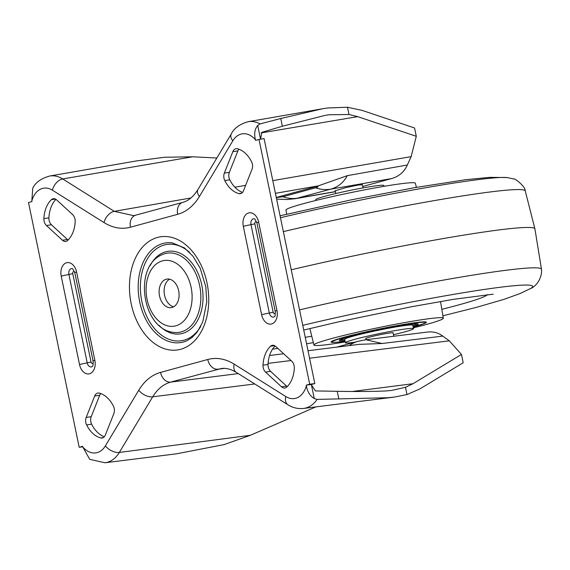 <?xml version="1.0" encoding="UTF-8"?>
<svg xmlns="http://www.w3.org/2000/svg" width="570" height="570" viewBox="0 0 570 570"><rect width="100%" height="100%" fill="white"/><g stroke="black" fill="none" stroke-linecap="round" stroke-linejoin="round"><path stroke-width="0.85" d="M172.019 307.465A14.435 9.882 -98.5 0 0 178.773 291.32A14.435 9.882 -98.5 0 0 166.96 279.086A14.435 9.882 -98.5 0 0 166.176 279.25A14.435 9.882 -98.5 0 0 159.422 295.395A14.435 9.882 -98.5 0 0 171.228 307.629A14.435 9.882 -98.5 0 0 172.019 307.465M94.698 396A6.954 4.76 81.5 0 1 97.548 393.115A6.954 4.76 81.5 0 1 97.926 393.036A6.954 4.76 81.5 0 1 99.266 393.108A28.058 19.209 81.5 0 1 113.409 406.125A6.954 4.76 81.5 0 1 113.85 413.62L105.329 435.06A6.954 4.76 81.5 0 1 102.101 438.024A6.954 4.76 81.5 0 1 100.769 437.945A28.058 19.209 81.5 0 1 86.619 424.935A6.954 4.76 81.5 0 1 86.184 417.44L94.698 396L99.714 395.252A6.954 4.76 81.5 0 1 100.726 393.557M52.953 198.773A6.954 4.76 -98.5 0 0 51.421 199.657A28.058 19.209 -98.5 0 0 43.89 218.602A6.954 4.76 -98.5 0 0 46.441 225.52L62.444 240.248A6.954 4.76 -98.5 0 0 65.735 241.431A6.954 4.76 -98.5 0 0 67.652 240.469A28.058 19.209 -98.5 0 0 75.176 221.523A6.954 4.76 -98.5 0 0 72.632 214.605L56.63 199.878A6.954 4.76 -98.5 0 0 53.338 198.695A6.954 4.76 -98.5 0 0 52.953 198.773M232.859 151.656A6.954 4.76 81.5 0 1 235.709 148.777A6.954 4.76 81.5 0 1 236.087 148.699A6.954 4.76 81.5 0 1 237.426 148.77A28.058 19.209 81.5 0 1 251.57 161.78A6.954 4.76 81.5 0 1 252.011 169.276L243.497 190.715A6.954 4.76 81.5 0 1 240.269 193.679A6.954 4.76 81.5 0 1 238.93 193.608A28.058 19.209 81.5 0 1 224.787 180.59A6.954 4.76 81.5 0 1 224.345 173.095L232.859 151.656L237.875 150.907A6.954 4.76 81.5 0 1 238.887 149.219M272.075 345.37A6.954 4.76 -98.5 0 0 270.543 346.254A28.058 19.209 -98.5 0 0 263.012 365.192A6.954 4.76 -98.5 0 0 265.563 372.117L281.566 386.845A6.954 4.76 -98.5 0 0 284.858 388.02A6.954 4.76 -98.5 0 0 286.774 387.059A28.058 19.209 -98.5 0 0 294.298 368.113A6.954 4.76 -98.5 0 0 291.755 361.195L275.752 346.467A6.954 4.76 -98.5 0 0 272.46 345.285A6.954 4.76 -98.5 0 0 272.075 345.37M335.253 190.779L345.506 187.694L358.259 185.051L362.42 184.787M260.048 123.904L280.761 118.51L322.656 108.749L248.185 121.709A34.969 23.94 81.5 0 1 260.048 123.904L257.711 125.464L260.54 139.13L261.872 132.34L282.357 126.227L325.043 115.397L329.054 114.762L348.983 114.492L357.718 116.643L416.285 136.294L411.148 156.636L407.329 165.015L347.315 175.653C343.56 182.578 338.024 187.081 330.693 189.162L391.54 178.588L394.675 177.519C400.503 175.047 404.721 170.879 407.329 165.015M427.279 332.075L365.883 339.734L382.078 343.503L442.755 336.101L449.295 340.832L461.465 354.462L413.022 383.703L405.484 387.301L391.854 390.386L386.246 390.942C371.668 391.554 355.338 391.668 337.248 391.298L315.431 390.942L311.434 384.871L314.262 398.537L317.098 399.399A34.969 23.94 81.5 0 1 305.876 407.978A34.969 23.94 81.5 0 1 303.575 408.434L394.476 397.062L387.65 397.739L317.098 399.399M276.3 197.576L282.87 196.75L315.581 187.801C318.217 187.003 318.68 186.511 316.977 186.319L347.315 175.653M306.368 385.797L306.24 385.149L309.695 384.209L259.008 139.443L255.552 140.391L255.417 139.75A23.84 16.323 -98.5 0 0 232.824 140.826L199.45 196.465C193.729 205.841 186.468 211.791 177.669 214.306L130.459 227.223C121.617 229.532 112.803 227.986 104.018 222.578L52.412 190.188A23.84 16.323 -98.5 0 0 31.827 200.918L31.956 201.566L28.5 202.514L79.187 447.272L82.643 446.324L82.778 446.973A23.84 16.323 -98.5 0 0 97.164 452.608A23.84 16.323 -98.5 0 0 105.372 445.89L138.738 390.251C144.466 380.874 151.727 374.925 160.526 372.409L207.737 359.492C216.579 357.183 225.392 358.73 234.177 364.137L285.777 396.528A23.84 16.323 -98.5 0 0 295.737 398.28A23.84 16.323 -98.5 0 0 306.368 385.797C307.358 391.711 309.987 395.958 314.262 398.537M322.656 108.749L327.643 107.965L347.479 107.238L362.185 110.409L414.561 127.986L416.285 136.294M242.485 192.404A28.058 19.209 81.5 0 1 229.796 179.842A6.954 4.76 81.5 0 1 229.361 172.347L237.875 150.907M275.096 345.947A28.058 19.209 -98.5 0 0 268.028 364.444A6.954 4.76 -98.5 0 0 270.572 371.362L286.582 386.089A6.954 4.76 -98.5 0 0 287.237 386.61M311.434 384.871L311.355 384.501L314.811 383.553L264.074 138.553L259.008 139.443M55.974 199.358A28.058 19.209 -98.5 0 0 48.906 217.854A6.954 4.76 -98.5 0 0 51.45 224.772L67.46 239.5A6.954 4.76 -98.5 0 0 68.115 240.02M104.317 436.748A28.058 19.209 81.5 0 1 91.635 424.18A6.954 4.76 81.5 0 1 91.2 416.684L99.714 395.252M362.769 186.468L391.54 178.588M442.755 336.101C438.223 332.609 432.865 331.298 426.695 332.153M461.465 354.462L463.182 362.769L419.862 388.918L406.987 394.561L394.476 397.062M192.639 156.793L62.693 178.944A34.969 23.94 81.5 0 0 49.604 176.045L136.871 160.854L164.63 157.263L192.639 156.793L216.842 158.011M315.873 406.895L250.316 435.309L224.131 444.593L176.486 453.82L105.001 462.762A34.969 23.94 81.5 0 0 107.295 462.306A34.969 23.94 81.5 0 0 119.329 452.452A11.129 6.234 -149 0 1 105.372 445.89M52.412 190.188A11.129 6.997 -57.9 0 1 62.693 178.944L114.299 211.342L133.822 215.674L182.756 202.371A11.129 8.087 -105.3 0 0 177.669 214.306M311.355 384.501L306.24 385.149M314.811 383.553L309.695 384.209M257.711 125.464C254.74 129.112 253.971 133.872 255.417 139.75M105.001 462.762L89.682 459.32L82.778 446.973M82.75 446.83L79.187 447.272M31.827 200.918L32.754 188.193C35.483 182.535 41.097 178.488 49.604 176.045M285.777 396.528A11.129 6.997 -57.9 0 0 287.886 404.757L236.286 372.367C231 369.153 226.005 367.871 221.303 368.512L170.658 382.114C163.398 384.187 157.413 389.082 152.703 396.813L119.329 452.452L250.316 435.309M382.078 343.503L359.164 344.351L308.014 350.714M173.665 306.781A14.435 9.882 81.5 0 1 164.338 294.07A14.435 9.882 81.5 0 1 169.539 279.186M315.581 187.801A52.162 37.898 -105.3 0 0 330.693 189.162L295.403 198.688L335.445 191.705M413.065 326.425A40.342 2.394 168.3 0 0 418.266 324.109A40.342 2.394 168.3 0 0 393.407 326.995A40.342 2.394 168.3 0 0 350.457 336.421A40.342 2.394 168.3 0 0 339.257 340.468A40.342 2.394 168.3 0 0 344.957 340.525M352.901 335.773A29.213 1.731 168.3 0 0 349.959 337.105M412.851 325.406A40.342 2.394 168.3 0 0 417.212 323.796M340.098 339.763A40.342 2.394 168.3 0 0 344.743 339.506M399.634 326.318A29.213 1.731 168.3 0 0 402.84 325.385M407.108 325.27A29.213 1.731 168.3 0 0 403.881 325.221M384.052 186.326L383.881 185.521A34.777 2.059 168.3 0 0 372.438 186.333A34.777 2.059 168.3 0 0 335.673 193.572A34.777 2.059 168.3 0 0 315.773 199.621L315.944 200.433M365.869 338.637A14.086 0.834 -11.7 0 1 365.676 338.544A14.086 0.834 -11.7 0 1 385.897 333.607A14.086 0.834 -11.7 0 1 393.257 332.83A14.086 0.834 -11.7 0 1 393.115 332.994M354.519 342.271A34.777 2.059 -11.7 0 1 345.413 342.741A34.777 2.059 -11.7 0 1 395.338 330.55A34.777 2.059 -11.7 0 1 413.521 328.634A34.777 2.059 -11.7 0 1 393.471 334.718M345.413 342.741L344.708 339.342A34.777 2.059 -11.7 0 1 394.639 327.152A34.777 2.059 -11.7 0 1 412.815 325.235L413.521 328.634M413.35 327.821A66.077 3.919 168.3 0 0 443.325 318.224A66.077 3.919 168.3 0 0 421.579 319.756A66.077 3.919 168.3 0 0 351.669 333.536A66.077 3.919 168.3 0 0 313.92 345.021A66.077 3.919 168.3 0 0 335.666 343.468A66.077 3.919 168.3 0 0 345.242 341.929M334.241 342.356A48.685 2.886 -11.7 0 1 331.049 341.986A48.685 2.886 -11.7 0 1 358.958 333.514A48.685 2.886 -11.7 0 1 410.379 323.382A48.685 2.886 -11.7 0 1 426.403 322.235A48.685 2.886 -11.7 0 1 423.624 323.846M416.385 187.352L415.373 183.234A66.077 3.919 168.3 0 0 393.628 184.787A66.077 3.919 168.3 0 0 323.846 198.538A66.077 3.919 168.3 0 0 285.969 210.038L286.674 214.213M55.447 199.058L51.421 199.657M274.569 345.648L270.543 346.254M413.022 383.703L353.094 391.383M275.417 193.316L318.017 185.92M411.148 156.636L272.788 180.633M245.627 185.35L234.869 187.216M162.906 243.504A50.388 34.499 -98.5 0 0 139.707 301.893A50.388 34.499 -98.5 0 0 183.312 342.014A50.388 34.499 -98.5 0 0 186.96 340.696L191.862 337.675L196.949 332.46L202.778 321.915L206.746 301.915L205.813 286.853L200.17 268.142L192.895 256.13L184.473 247.95L172.34 242.87A50.388 34.499 -98.5 0 0 162.906 243.504M180.676 349.275A57.207 39.166 81.5 0 1 131.178 303.732A57.207 39.166 81.5 0 1 157.52 237.441A57.207 39.166 81.5 0 1 207.017 282.984A57.207 39.166 81.5 0 1 180.676 349.275M181.21 331.89A40.028 27.403 81.5 0 1 173.722 332.388C142.194 329.595 132.774 266.568 162.101 254.683A40.028 27.403 81.5 0 1 165.008 253.629A40.028 27.403 81.5 0 1 199.642 285.499A40.028 27.403 81.5 0 1 181.21 331.89M162.372 260.889A33.217 22.736 -98.5 0 0 147.081 299.378A33.217 22.736 -98.5 0 0 175.824 325.826A33.217 22.736 -98.5 0 0 191.114 287.337A33.217 22.736 -98.5 0 0 162.372 260.889M189.653 252.432A48.685 33.331 -98.5 0 0 164.253 245.014A48.685 33.331 -98.5 0 0 141.837 301.437A48.685 33.331 -98.5 0 0 183.968 340.197A48.685 33.331 -98.5 0 0 200.718 326.489M150.095 265.748A41.731 28.571 81.5 0 1 165.663 251.819A41.731 28.571 81.5 0 1 201.773 285.043A41.731 28.571 81.5 0 1 182.557 333.4A41.731 28.571 81.5 0 1 159.001 325.313M258.666 222.158A6.954 0.413 168.3 0 0 256.87 222.82L254.747 218.901A5.016 3.434 -98.5 0 0 253.322 218.852A5.016 3.434 -98.5 0 0 251.014 224.666L269.318 313.051A5.016 3.434 -98.5 0 0 273.657 317.048A5.016 3.434 -98.5 0 0 274.455 316.663L274.448 316.663C275.103 316.5 275.339 314.676 275.175 311.199A6.954 0.413 168.3 0 1 276.97 310.543A11.578 7.923 81.5 0 1 271.641 323.952A11.578 7.923 81.5 0 1 261.63 314.74L243.326 226.354A11.578 7.923 81.5 0 1 248.655 212.938A11.578 7.923 81.5 0 1 258.666 222.158L276.97 310.543M76.565 271.976A6.954 0.413 168.3 0 0 74.77 272.638L72.647 268.719A5.016 3.434 -98.5 0 0 71.221 268.669A5.016 3.434 -98.5 0 0 68.913 274.483L87.217 362.869A5.016 3.434 -98.5 0 0 91.556 366.866A5.016 3.434 -98.5 0 0 92.354 366.482C93.003 366.318 93.238 364.494 93.074 361.024A6.954 0.413 168.3 0 1 94.869 360.361A11.578 7.923 81.5 0 1 89.54 373.778A11.578 7.923 81.5 0 1 79.529 364.558L61.225 276.172A11.578 7.923 81.5 0 1 66.555 262.763A11.578 7.923 81.5 0 1 76.565 271.976L94.869 360.361M256.735 222.25A1.738 1.19 -98.5 0 0 255.659 221.808A1.738 1.19 -98.5 0 0 254.854 223.818L273.158 312.203A1.738 1.19 -98.5 0 0 274.662 313.593A1.738 1.19 -98.5 0 0 275.374 312.873M261.63 314.74A6.954 0.413 168.3 0 1 269.318 313.051L273.158 312.203M74.634 272.075A1.738 1.19 -98.5 0 0 73.558 271.626A1.738 1.19 -98.5 0 0 72.753 273.643L91.058 362.028A1.738 1.19 -98.5 0 0 92.568 363.411A1.738 1.19 -98.5 0 0 93.273 362.698M79.529 364.558A6.954 0.413 168.3 0 1 87.217 362.869L91.058 362.028M282.357 126.227L280.761 118.51M405.484 387.301L406.987 394.561M347.479 107.238L348.983 114.492M338.851 399.021L337.248 391.298M104.018 222.578A11.129 6.997 -57.9 0 1 114.299 211.342L190.921 197.968M160.526 372.409A11.129 8.087 -105.3 0 0 170.658 382.114L238.246 373.599M224.373 368.384L217.875 369.196A11.129 8.087 -105.3 0 1 207.737 359.492M254.754 383.959L152.703 396.813A11.129 6.234 -149 0 1 138.738 390.251M236.286 372.367A11.129 6.997 -57.9 0 1 234.177 364.137M232.824 140.826A11.129 6.234 -149 0 1 231.306 133.9C234.056 128.214 239.678 124.146 248.185 121.709M199.45 196.465A11.129 6.234 -149 0 1 197.933 189.539L231.306 133.9M130.459 227.223A11.129 8.087 -105.3 0 1 135.539 215.289M61.225 276.172A6.954 0.413 168.3 0 1 68.913 274.483L72.753 273.643M243.326 226.354A6.954 0.413 168.3 0 1 251.014 224.666L254.854 223.818M316.977 186.319L276.272 197.455M268.092 363.382L291.028 360.525M309.567 358.216L449.295 340.832M357.718 116.643L261.074 132.931M335.416 191.584L297.982 198.111A52.162 37.898 -105.3 0 1 282.87 196.75M349.146 345.598A52.162 37.898 -105.3 0 1 358.174 341.266L365.876 339.734M286.582 386.089L281.566 386.845M270.572 371.362L265.563 372.117M268.028 364.444L263.012 365.192M241.523 193.216L238.93 193.608M229.796 179.842L224.787 180.59M229.361 172.347L224.345 173.095M67.46 239.5L62.444 240.248M51.45 224.772L46.441 225.52M48.906 217.854L43.89 218.602M103.362 437.56L100.769 437.945M91.635 424.18L86.619 424.935M91.2 416.684L86.184 417.44M413.207 327.123A47.645 2.829 168.3 0 0 410.778 323.582A47.645 2.829 168.3 0 0 345.327 337.169A47.645 2.829 168.3 0 0 345.099 341.231M280.469 217.726A160.035 9.491 -11.7 0 1 507.222 177.562L513.655 178.937C514.097 177.733 525.383 186.162 525.255 190.907A172.119 10.21 168.3 0 0 524.286 190.166A172.119 10.21 168.3 0 0 283.347 231.619M299.556 309.881A172.119 10.21 168.3 0 1 540.495 268.42A172.119 10.21 168.3 0 1 541.479 269.275L534.917 228.862A173.886 10.31 168.3 0 0 534.917 228.862A173.886 10.31 168.3 0 0 533.933 228.057A173.886 10.31 168.3 0 0 291.249 269.774M442.918 315.794L475.893 307.487L503.545 299.499L520.104 293.529L530.235 288.684A160.035 9.491 168.3 0 0 531.767 285.606A160.035 9.491 168.3 0 0 302.756 325.342M305.235 337.305A114.1 6.769 168.3 0 0 311.776 336.257M441.821 309.332A114.1 6.769 168.3 0 0 487.343 294.626M287.886 404.757C292.752 407.814 297.989 409.039 303.575 408.434M197.933 189.539C193.437 196.664 188.378 200.939 182.756 202.371M74.77 272.638L93.074 361.024M256.87 222.82L275.175 311.199M269.582 355.495L283.661 353.742M276.607 199.08L286.86 199.536L295.403 198.688M336.685 347.144L358.174 341.266M426.189 322.043L424.942 323.233L413.207 327.13M331.17 341.715L332.787 342.321L337.24 342.178L345.099 341.238M366.097 339.706L365.819 338.381M335.823 193.543L335.189 190.487M393.792 336.257L393.065 332.738M363.069 187.901L362.363 184.502M443.325 318.224L440.496 301.494M313.92 345.021L309.881 328.541M534.917 228.869L525.255 190.907M493.228 294.17L453.257 299.364L410.899 306.86L338.331 321.908L303.732 330.051M272.531 349.154L277.839 348.391M306.582 343.796L313.336 342.627M541.479 269.275C542.419 276.949 536.933 286.211 530.235 288.684M280.077 215.802L350.493 200.013L414.932 187.601L465.989 179.657L489.894 177.348L507.222 177.562"/></g></svg>
